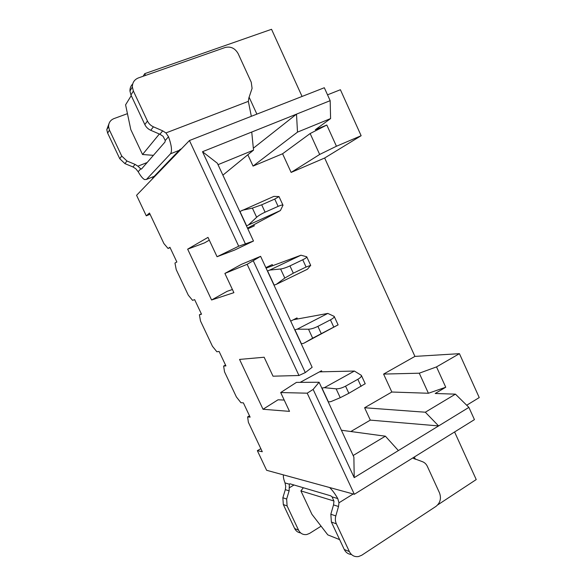 <?xml version="1.0" encoding="UTF-8"?>
<svg xmlns="http://www.w3.org/2000/svg" width="586" height="586" viewBox="0 0 586 586"><rect width="100%" height="100%" fill="white"/><g stroke="black" fill="none" stroke-linecap="round" stroke-linejoin="round"><path stroke-width="0.88" d="M249.511 415.848L247.629 416.88L248.369 422.294L262.286 451.74L257.349 450.663L266.63 470.287L354.34 494.291L307.211 393.184L280.687 392.547L289.506 411.372L263.026 409.262L239.557 359.416L264.147 357.24L273.017 376.19L298.963 375.501L247.138 264.308L224.885 273.435L233.895 292.663L211.59 299.988L187.659 249.16L207.993 237.381L217.062 256.727L238.7 246.215L189.439 140.53L136.567 195.299L146.28 215.831L149.474 213.026L163.912 243.578L168.072 248.479L170.065 247.6M247.629 416.88L250.127 417.151L243.373 402.853L240.927 402.699L236.385 396.934L224.541 371.868L223.625 366.067L225.932 365.906L219.113 351.475L216.864 351.761L212.447 346.275L200.493 320.981L199.401 314.792L201.511 314.191L194.633 299.629L192.574 300.354L188.289 295.161L176.225 269.633L174.958 263.048L176.862 262.001L169.925 247.299L168.072 248.479M224.885 273.435L241.359 264.374L260.602 256.331L247.138 264.308M298.963 375.501L305.306 372.579L312.148 367.283L260.602 256.331M232.415 289.513L227.178 291.301L211.59 299.988M354.34 494.291L474.433 419.627L468.895 407.387L455.432 394.151L451.052 394.004M466.705 405.234L479.238 397.579L459.431 353.666L414.925 356.398L324.651 158.015L291.132 172.416L282.577 153.766L253.057 166.094L247.827 154.763M350.853 431.516L370.315 420.118L364.602 407.746L421.144 411.921M451.059 394.019L435.2 393.484L445.748 387.236L428.41 393.257L391.836 392.019L383.603 374.08L414.925 356.398M364.602 407.746L391.836 392.019M307.211 393.184L313.136 389.404L354.208 477.641L353.885 457.109L319.099 382.24L313.136 389.404M280.687 392.547L296.428 382.394L319.099 382.24M284.21 400.07L278.05 399.784L263.026 409.262M381.457 435.676L341.396 430.234M370.315 420.118L438.599 425.927L398.377 450.568L385.376 436.182L381.449 435.654M421.136 411.899L425.326 412.214L438.606 425.934L468.895 407.387M189.439 140.53L324.314 87.739L330.167 100.675L296.501 114.131M327.523 94.829L340.4 89.731L361.137 135.718L324.651 158.015M294.414 134.458L253.057 166.094M282.577 153.766L310.148 133.542L326.812 125.023L336.437 146.244L361.137 135.718M327.193 121.038L315.283 129.777L326.812 125.023M327.281 121.002L330.599 118.57L330.167 100.675M330.599 118.57L297.498 132.121L296.501 114.145L253.335 148.221M297.498 132.121L294.421 134.48M296.509 114.153L251.746 132.04M250.779 152.375L253.526 150.133L251.738 132.033L202.5 151.708L217.347 163.23L253.489 241.029L234.671 250.046L217.062 256.727M222.885 175.163L250.705 152.404M209.305 240.172L204.477 242.904L187.659 249.16M238.7 246.215L253.489 241.029M290.7 321.121L296.999 317.92L297.49 318.982L293.359 319.766M300.157 382.365L321.509 370.755L322 371.802L319.407 371.898M247.504 228.144L253.797 224.79L254.295 225.874L247.805 228.789M266.088 268.139L272.754 265.656L272.256 264.586L265.846 267.619M297.197 329.185L327.823 313.422L334.181 316.374C334.481 317.187 333.229 318.337 330.438 319.846L317.898 326.351C314.272 328.138 311.144 329.098 308.514 329.222L297.197 329.185L294.751 329.83M297.49 318.982L327.823 313.422M337.924 324.959L303.746 343.279L312.668 338.188L308.514 329.222M301.27 343.857L303.746 343.279M223.625 366.067L225.537 365.085M324.366 387.683L354.391 371.055L361.335 375.333C361.738 376.366 360.573 377.684 357.841 379.288L345.557 386.159C341.99 388.027 338.847 388.921 336.13 388.826L324.366 387.683L321.802 388.057M322 371.802L354.391 371.055M328.255 401.937L330.841 401.637L340.239 397.696L336.13 388.826M257.349 450.663L260.843 448.686M459.431 353.666L436.519 366.902L445.748 387.236M436.519 366.902L419.276 373.201L383.603 374.08M428.41 393.257L419.276 373.201M329.647 487.537C332.452 490.284 335.155 493.954 337.763 498.561L338.964 502.81L353.19 493.976M437.713 504.898L476.228 479.568L454.582 431.963M415.393 459.299L414.331 456.992M414.236 458.897L413.159 457.717M333.954 501.008L300.896 490.892L303.35 487.742M339.638 539.625L327.801 534.872L311.92 514.31L300.896 490.892M300.647 532.916C297.952 532.557 295.952 531.092 294.648 528.521L283.309 504.546L287.096 505.923L286.649 499.038L289.118 490.848L289.345 484.197L289.872 483.772L330.672 495.8L332.115 496.884L337.763 498.561M287.096 505.923L298.56 530.169C300.376 533.553 303.109 535.003 306.764 534.52L309.598 533.399L321.091 526.184M283.309 504.546L282.862 497.741L285.316 489.647L285.734 486.483L285.023 482.915C283.602 479.194 283.082 476.521 283.478 474.894M332.115 496.884L333.969 501.279L333.522 504.912L330.834 514.222L331.383 522.038L336.364 523.847C335.236 521.35 335.053 518.705 335.807 515.929L338.518 506.494L338.964 502.81M412.661 458.032L422.345 461.651C424.564 462.457 426.234 464.024 427.348 466.368L439.515 492.907C441.456 498.393 440.276 502.883 435.984 506.385L361.782 555.213L358.61 556.532C354.53 557.132 351.454 555.491 349.388 551.624L336.364 523.847M331.383 522.038L344.253 549.456C345.821 552.547 348.209 554.217 351.424 554.466M365.195 383.72L348.853 393.294L340.239 397.696M338.085 324.849L312.668 338.188M253.797 224.79L280.401 210.55L246.45 225.881M242.011 210.337L252.39 208.111L261.693 204.807L274.746 199.064L279.009 196.581L273.867 196.376L239.799 211.553M274.746 199.064L278.123 206.382C281.06 205.115 282.686 204.726 282.994 205.232L280.401 210.55M278.123 206.382L265.099 212.176C261.393 213.883 258.572 215.582 256.639 217.267L248.691 224.731M284.803 278.05L293.315 273.193L306.082 267.018L310.683 265.355L307.452 269.23L276.365 284.32L284.803 278.05L280.599 268.989L269.75 270.073L267.414 271.003M273.999 285.177L276.365 284.32M269.75 270.073L300.984 255.203L272.754 265.656M280.599 268.989C283.141 268.637 286.254 267.604 289.945 265.905L302.742 259.774C305.599 258.367 306.932 257.371 306.742 256.793L300.984 255.203M199.401 314.792L201.35 313.854M146.28 215.831L150.053 214.249M291.132 172.416L319.67 154.462L336.437 146.244M319.67 154.462L310.148 133.542M178.664 151.693L180.114 149.379L153.261 177.294L151.957 179.36M251.335 116.299L248.339 101.363L165.919 132.934L168.504 136.728C171.617 145.431 172.284 151.115 170.504 153.788L146.412 179.455L144.566 179.587C142.698 178.584 140.574 175.961 138.186 171.735L135.762 168.717L132.963 166.959L124.928 163.619L119.749 158.711L107.641 133.11L109.472 130.121L108.593 126.642C108.6 122.789 110.373 120.115 113.904 118.621L127.448 113.655M256.888 114.131L249.116 97.203M109.472 130.121L121.72 156.03L119.749 158.711M141.717 168.768L140.948 169.068L137.908 166.175L135.08 164.395L126.957 161.004L121.72 156.03M153.407 155.334L142.537 154.514L130.788 129.557L125.587 104.835L131.242 95.628M108.967 123.719L106.769 129.674L107.641 133.11M143.131 76.261L144.735 73.66L271.545 29.3L302.061 96.448M180.114 149.379L181.382 148.881M144.735 73.66L145.555 75.411M159.348 134.018L142.537 154.514M140.948 169.068L141.49 169.024L164.996 142.024L165.245 140.494L163.076 136.311L159.89 134.253L150.741 130.29C148.075 129.081 146.104 127.177 144.83 124.576L130.956 95.005L133.381 91.035L132.363 87.021C132.363 82.597 134.377 79.564 138.399 77.923L225.207 47.473C230.759 46.184 235.081 48.257 238.172 53.692L251.248 82.223L252.083 88.376L248.845 97.987L248.339 101.363M165.919 132.934L162.696 130.846L153.429 126.818C150.727 125.594 148.734 123.661 147.445 121.016L144.83 124.576M133.381 91.035L147.445 121.016M132.685 84.018C130.766 85.908 129.858 88.252 129.953 91.05L130.956 95.005M305.306 372.579L253.328 260.909M385.376 436.182L353.146 455.52M398.385 450.583L354.208 477.641M455.432 394.151L425.326 412.214M218.014 164.673L253.526 150.133M245.322 243.695L202.507 151.708M293.996 484.988L289.535 487.647M285.023 482.915L289.345 484.197M333.522 504.912L338.518 506.494M330.834 514.222L335.807 515.929M285.316 489.647L289.118 490.848M282.862 497.741L286.649 499.038M294.648 528.521L298.56 530.169M344.253 549.456L349.388 551.624M328.431 401.923L321.978 388.035M357.841 379.288L361.108 386.379M345.557 386.159L348.853 393.294M301.438 343.821L294.919 329.786M330.438 319.846L333.742 327.01M317.898 326.351L321.231 333.566M239.952 211.473L246.611 225.8M256.639 217.267L252.39 208.111M265.099 212.176L261.693 204.807M306.082 267.018L302.742 259.774M274.167 285.118L267.582 270.937M293.315 273.193L289.945 265.905M179.155 150.375L170.504 153.788M146.412 179.455L154.199 176.32M137.908 166.175L147.145 162.534M140.662 168.878L138.186 171.735M168.504 136.728L165.245 140.494M162.696 130.846L159.89 134.253M153.429 126.818L150.741 130.29M135.08 164.395L132.963 166.959M126.957 161.004L124.928 163.619M365.232 383.793L361.401 375.472M338.115 324.922L334.232 316.484M283.031 205.312L278.973 196.508M310.719 265.436L306.705 256.719M108.593 126.642L106.769 129.674M132.363 87.021L129.953 91.05"/></g></svg>
